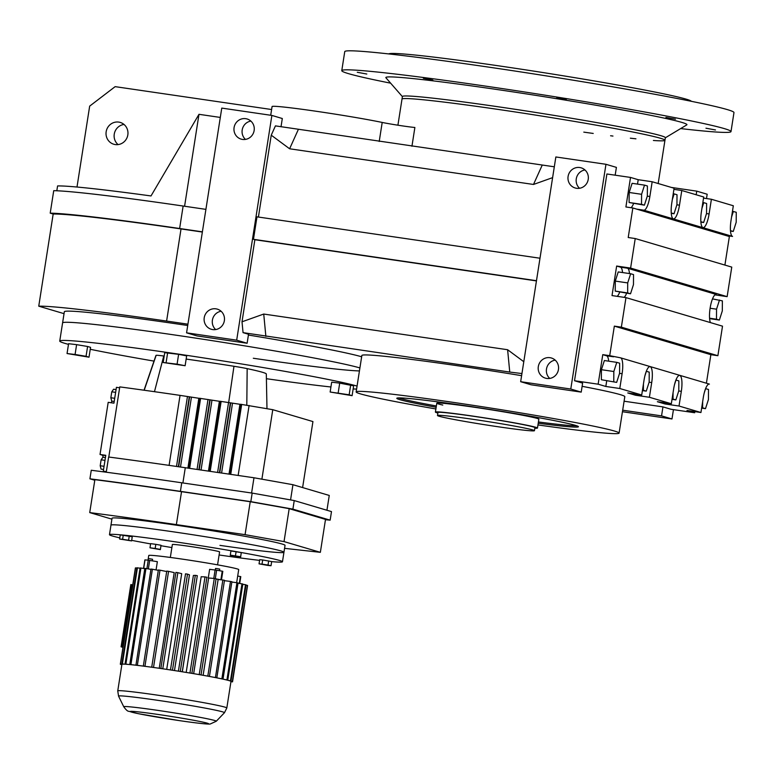 <?xml version="1.0" encoding="UTF-8"?>
<svg xmlns="http://www.w3.org/2000/svg" width="775" height="775" viewBox="0 0 775 775"><rect width="100%" height="100%" fill="white"/><g stroke="black" fill="none" stroke-linecap="round" stroke-linejoin="round"><path stroke-width="1.16" d="M521.933 373.56L509.756 372.068L507.615 349.728L523.793 361.712M509.756 372.068L243.05 332.64L248.533 334.257L247.128 343.248L197.015 335.924L186.572 332.833L221.766 108.093L271.88 115.427L282.313 118.517L281.015 126.8M64.034 313.662L38.75 306.173A179.8 6.587 8.9 0 1 166.606 321.063L187.928 324.183M624.088 401.208L662.954 406.894L671.053 409.287L694.671 412.746L694.855 411.622M637.515 184.111L638.212 179.703L630.521 177.427L606.903 173.978L574.517 380.728L598.145 384.187L605.827 386.463L619.787 388.507L641.719 394.988L627.76 392.944L635.442 395.221L649.402 397.265L671.334 403.746L657.374 401.712L665.057 403.978L679.016 406.022L700.949 412.513L686.989 410.469L694.671 412.746M574.517 380.728L582.616 383.131L581.211 392.121L531.098 384.787L520.664 381.697L555.849 156.967L605.963 164.29L616.406 167.381L615.176 175.189M68.481 344.362A153.208 5.619 8.9 0 1 59.743 341.068L64.335 311.763A153.208 5.619 8.9 0 1 176.342 323.824A153.208 5.619 8.9 0 1 187.724 325.5M248.407 335.032A153.208 5.619 8.9 0 1 361.654 356.781M521.604 375.672A133.077 4.873 -171.1 0 0 459.139 365.965A133.077 4.873 -171.1 0 0 361.857 355.483L356.151 391.918A133.077 4.873 8.9 0 1 453.433 402.399A133.077 4.873 8.9 0 1 619.099 433.099A133.077 4.873 8.9 0 1 537.957 424.942M619.099 433.099L624.805 396.664A133.077 4.873 -171.1 0 0 582.122 386.318M536.445 280.908L254.868 239.727L242.013 321.799L263.733 314.049L507.615 349.728M263.733 314.049L265.873 336.398M520.664 381.697L570.778 389.031L605.963 164.29M570.778 389.031L581.211 392.121M243.05 332.64L242.013 321.799M608.675 361.169A14.957 3.972 98.3 0 0 606.612 355.793L602.766 354.65L598.145 384.187M605.827 386.463L606.699 380.932M601.361 379.721L616.648 382.395L619.593 373.221L619.651 363.204L616.774 362.351L604.364 360.54L601.419 369.704L601.361 379.721L616.648 382.395M602.766 354.65L609.712 355.667L614.342 326.13L621.356 327.157L717.882 355.706L722.513 326.168L625.977 297.619L621.356 327.157M625.977 297.619L612.018 295.575L616.648 266.038L630.608 268.082L727.134 296.641L731.765 267.104L635.229 238.545L630.608 268.082M635.229 238.545L628.215 237.518L632.846 207.981L729.372 236.54L724.906 265.069M630.521 177.427L625.9 206.964L632.846 207.981M706.403 383.218L710.869 354.688L717.882 355.706M714.967 294.858L727.134 296.641M719.491 300.022L716.546 309.186L716.488 319.203L719.374 320.056L722.31 310.891L722.377 300.874L712.506 298.888M202.362 232.045L181.03 228.925A179.8 6.587 -171.1 0 0 53.175 214.036L38.75 306.173M174.598 334.974A153.208 5.619 8.9 0 1 359.91 367.931A153.208 5.619 8.9 0 0 174.598 334.974A153.208 5.619 8.9 0 0 62.591 322.913A153.208 5.619 8.9 0 1 174.598 334.974M359.435 370.934A153.208 5.619 8.9 0 1 253.318 358.253M649.402 397.265L651.707 382.579A14.957 3.972 98.3 0 0 650.031 366.643A14.957 3.972 98.3 0 0 644.015 380.312L641.719 394.988M635.442 395.221L635.626 394.097M679.016 406.022L681.322 391.346A14.957 3.972 98.3 0 0 679.646 375.4A14.957 3.972 98.3 0 0 673.63 389.069L671.334 403.746M622.683 410.198L661.55 415.884L662.954 406.894M271.608 109.527L115.146 86.645L89.668 106.127L76.996 187.037M53.175 214.036L50.21 213.154L53.727 190.679A185.264 6.791 8.9 0 1 183.142 206.034L205.908 209.366M220.303 117.432L198.981 114.312L151.009 195.949A179.8 6.587 8.9 0 0 57.582 185.942L56.817 190.776M665.057 403.978L665.241 402.855M619.787 388.507L622.102 373.734A14.957 3.972 98.3 0 0 620.572 357.827L709.416 384.109A14.957 3.972 98.3 0 0 709.27 384.08A14.957 3.972 98.3 0 0 703.264 397.74L700.949 412.513M696.173 194.767L696.744 191.144L707.178 194.234L706.5 198.545M661.55 415.884L671.983 418.965L673.446 409.636M435.899 408.958A133.077 4.873 8.9 0 1 356.151 391.918M254.868 239.727L253.464 239.31L256.98 216.835L539.991 258.23M552.614 177.64L533.491 184.46L289.608 148.781L271.24 135.179L258.414 217.048M271.24 135.179L275.435 125.879L554.319 166.799M186.572 332.833L236.685 340.167L271.88 115.427M236.685 340.167L247.128 343.248M638.212 179.703L652.172 181.747L674.095 188.228L671.799 202.914A14.957 3.972 98.3 0 0 673.33 218.821A14.957 3.972 98.3 0 0 673.475 218.85A14.957 3.972 98.3 0 0 679.481 205.191L681.787 190.505L703.71 196.995L701.414 211.672A14.957 3.972 98.3 0 0 702.944 227.579A14.957 3.972 98.3 0 0 703.09 227.608A14.957 3.972 98.3 0 0 709.096 213.948L711.402 199.262L733.324 205.753L731.019 220.517A14.957 3.972 98.3 0 0 732.549 236.423L643.696 210.151A14.957 3.972 98.3 0 0 643.851 210.18A14.957 3.972 98.3 0 0 649.857 196.511L652.172 181.747M673.921 189.352L681.787 190.505M703.535 198.119L711.402 199.262M533.491 184.46L542.142 165.307M253.464 239.31L536.474 280.705M579.826 167.545A10.501 10.123 -73.5 0 0 575.224 187.996A10.501 10.123 -73.5 0 0 588.089 180.091A10.501 10.123 -73.5 0 0 579.826 167.545M550.047 357.701A10.501 10.123 -73.5 0 0 545.445 378.152A10.501 10.123 -73.5 0 0 558.31 370.256A10.501 10.123 -73.5 0 0 550.047 357.701M702.654 401.663L702.615 407.815L701.704 407.689M702.615 407.815L705.492 408.667L708.437 399.503L708.495 389.486L705.618 388.633L704.262 392.838M705.492 408.667L701.637 408.105M616.774 362.351L613.829 371.516L613.771 381.542M613.829 371.516L601.419 369.704M609.712 355.667L620.572 357.827M614.342 326.13L710.869 354.688M617.181 296.331A14.957 3.972 98.3 0 0 619.68 292.194M622.548 272.558A14.957 3.972 98.3 0 0 620.494 267.181L616.648 266.038M615.234 291.109L630.521 293.783L633.466 284.619L633.533 274.592L630.647 273.74L627.702 282.914L627.643 292.931L615.234 291.109L615.292 281.093L618.237 271.928L630.647 273.74M631.053 207.719A14.957 3.972 98.3 0 0 633.553 203.583M644.519 185.128L632.109 183.317L629.174 192.481L629.106 202.498L644.403 205.172L647.348 196.007L647.406 185.981L644.519 185.128L641.584 194.302L629.174 192.481M620.494 267.181L627.43 268.198L716.274 294.471A14.957 3.972 -81.7 0 0 716.129 294.442A14.957 3.972 -81.7 0 0 710.559 305.679A14.957 3.972 -81.7 0 0 710.423 322.594M50.21 213.154A185.264 6.791 8.9 0 1 179.626 228.509L202.391 231.841M215.963 308.838A10.501 10.123 -73.5 0 0 211.362 329.288A10.501 10.123 -73.5 0 0 224.227 321.383A10.501 10.123 -73.5 0 0 215.963 308.838M245.743 118.682A10.501 10.123 -73.5 0 0 241.141 139.122A10.501 10.123 -73.5 0 0 254.006 131.227A10.501 10.123 -73.5 0 0 245.743 118.682M671.983 418.965L622.441 411.719M115.262 144.567A11.383 10.966 -73.5 0 0 120.251 122.421A11.383 10.966 -73.5 0 0 106.311 130.975A11.383 10.966 -73.5 0 0 115.262 144.567M124.048 124.455A11.383 10.966 -73.5 0 0 118.091 144.605M671.421 187.443L696.744 191.144M436.16 407.272A91.925 3.371 8.9 0 1 396.8 398.282A91.925 3.371 8.9 0 1 464.012 405.519A91.925 3.371 8.9 0 1 578.441 426.725A91.925 3.371 8.9 0 1 538.228 423.247M673.049 392.818L673.01 399.057L675.868 399.91L678.784 390.823L678.842 380.893L675.984 380.05L674.531 384.574M675.868 399.91L672.022 399.348M673.01 399.057L672.09 398.931M298.259 129.638L289.608 148.781M643.434 384.061L643.395 390.3L646.253 391.142L649.169 382.065L649.227 372.136L646.321 371.283M643.395 390.3L642.475 390.164M646.253 391.142L642.407 390.581M646.369 371.293L644.916 375.817M270.707 115.252L272.073 106.543A61.554 2.257 8.9 0 1 317.082 111.397A61.554 2.257 8.9 0 1 382.201 122.44A19.695 0.727 -171.1 0 0 414.877 127.487L411.942 146.262M499.284 109.585A133.077 4.873 8.9 0 1 664.95 140.285A133.077 4.873 -171.1 0 0 499.284 109.585A133.077 4.873 -171.1 0 0 402.002 99.113A133.077 4.873 8.9 0 1 499.284 109.585M555.181 360.123A10.501 10.123 -73.5 0 0 549.766 378.433M584.96 169.958A10.501 10.123 -73.5 0 0 579.545 188.267M636.682 209.124L643.696 210.151M627.43 268.198A14.957 3.972 -81.7 0 1 629.494 273.575M626.626 293.212A14.957 3.972 -81.7 0 1 624.127 297.348M725.526 235.397L732.549 236.423M627.702 282.914L615.292 281.093M627.643 292.931L630.521 293.783M641.584 194.302L641.516 204.319L629.106 202.498M641.516 204.319L644.403 205.172M730.447 230.621L733.247 231.454L736.192 222.28L736.25 212.263L732.462 211.284M733.363 211.41L731.561 217.039M733.247 231.454L730.486 231.047M730.379 227.385L730.379 228.712M719.374 320.056L709.59 318.632M716.488 319.203L709.561 318.196M716.546 309.186L710.103 308.247M250.877 121.094A10.501 10.123 -73.5 0 0 245.462 139.403M221.098 311.25A10.501 10.123 -73.5 0 0 215.682 329.569M576.803 425.804A91.925 3.371 8.9 0 1 538.431 421.958M436.364 405.974A91.925 3.371 8.9 0 1 398.641 397.904M671.227 212.922L674.027 213.755L676.943 204.668L677.011 194.738L674.153 193.895L672.312 199.611M674.153 193.895L673.233 193.76M671.198 208.824L671.179 211.992M674.027 213.755L671.257 213.348M700.842 221.679L703.642 222.512L700.871 222.105M703.642 222.512L706.558 213.425L706.626 203.505L703.768 202.653L701.927 208.368M703.768 202.653L702.847 202.517M700.813 217.581L700.794 220.749M442.787 405.063A51.654 1.889 8.9 0 1 436.79 403.223A51.654 1.889 8.9 0 1 474.552 407.282A51.654 1.889 8.9 0 1 538.857 419.198L537.472 428.062A51.654 1.889 -171.1 0 0 535.719 427.277A51.654 1.889 -171.1 0 0 479.89 417.144A51.654 1.889 -171.1 0 0 435.405 412.077A51.654 1.889 -171.1 0 0 437.158 412.862A51.654 1.889 -171.1 0 0 437.865 413.065M230.853 681.283A55.199 2.025 8.9 0 1 230.979 681.458L226.823 707.972A55.199 2.025 8.9 0 0 158.11 695.243A55.199 2.025 8.9 0 0 117.752 690.893L121.907 664.369A55.199 2.025 8.9 0 1 122.024 664.272A55.199 2.025 8.9 0 1 122.218 664.214A55.199 2.025 8.9 0 1 123.467 664.146A55.199 2.025 8.9 0 1 124.058 664.156A55.199 2.025 8.9 0 1 126.519 664.282A55.199 2.025 8.9 0 1 127.478 664.359A55.199 2.025 8.9 0 1 131.091 664.679A55.199 2.025 8.9 0 1 132.389 664.814A55.199 2.025 8.9 0 1 137.039 665.337A55.199 2.025 8.9 0 1 138.648 665.522A55.199 2.025 8.9 0 1 144.179 666.219A55.199 2.025 8.9 0 1 146.049 666.461A55.199 2.025 8.9 0 1 152.307 667.304A55.199 2.025 8.9 0 1 154.37 667.585A55.199 2.025 8.9 0 1 161.161 668.554A55.199 2.025 8.9 0 1 162.266 668.718A55.199 2.025 8.9 0 1 163.37 668.883A55.199 2.025 8.9 0 1 170.49 669.949A55.199 2.025 8.9 0 1 172.757 670.298A55.199 2.025 8.9 0 1 179.994 671.421A55.199 2.025 8.9 0 1 182.261 671.789A55.199 2.025 8.9 0 1 189.391 672.952A55.199 2.025 8.9 0 1 191.59 673.31A55.199 2.025 8.9 0 1 198.39 674.473A55.199 2.025 8.9 0 1 200.463 674.831A55.199 2.025 8.9 0 1 206.731 675.945A55.199 2.025 8.9 0 1 208.601 676.284A55.199 2.025 8.9 0 1 214.142 677.331A55.199 2.025 8.9 0 1 215.76 677.641A55.199 2.025 8.9 0 1 220.41 678.58A55.199 2.025 8.9 0 1 221.727 678.852A55.199 2.025 8.9 0 1 225.351 679.656A55.199 2.025 8.9 0 1 226.31 679.878A55.199 2.025 8.9 0 1 228.799 680.528A55.199 2.025 8.9 0 1 229.39 680.702A55.199 2.025 8.9 0 1 230.65 681.167A55.199 2.025 8.9 0 1 230.853 681.283L232.529 681.535L247.564 585.474A56.904 2.083 8.9 0 0 247.39 585.377L245.985 585.154M166.712 669.377L181.699 573.674L177.833 572.677A56.904 2.083 8.9 0 0 175.906 572.396L160.861 668.447A56.904 2.083 8.9 0 1 162.789 668.728L177.833 572.677M174.482 670.559L189.468 574.856L187.511 574.13L172.467 670.181A56.904 2.083 8.9 0 0 170.481 669.881L170.49 669.949M178.405 671.169L193.392 575.467L195.319 575.35A56.904 2.083 8.9 0 1 197.305 575.67L182.319 671.799M186.184 672.419L201.171 576.716L205.007 576.92L189.962 672.981A56.904 2.083 8.9 0 1 191.89 673.301L206.925 577.239A56.904 2.083 8.9 0 0 205.007 576.92M193.663 673.659L208.649 577.976A45.522 1.666 -171.1 0 0 208.281 577.917L208.649 577.976M221.417 579.845L222.812 571.32L222.231 571.194A54.066 1.976 8.9 0 0 216.632 570.197L209.628 569.325L208.281 577.917M148.015 560.17L148.752 555.501A45.522 1.666 8.9 0 1 182.028 559.085A45.522 1.666 8.9 0 1 238.71 569.586L236.656 582.684M145.012 559.938L145.012 559.899A54.066 1.976 8.9 0 1 148.238 560.189L157.354 561.681L156.066 569.916M159.233 668.283L174.22 572.599L168.562 571.34A56.904 2.083 8.9 0 0 166.761 571.097L151.726 667.149L152.297 667.294M163.37 668.883L162.789 668.728M230.485 581.434L215.44 677.495A56.904 2.083 8.9 0 1 216.845 677.767L231.89 581.705A56.904 2.083 8.9 0 0 230.485 581.434L224.43 580.678M215.44 677.495L214.142 677.331M215.76 677.641L216.845 677.767M195.319 575.35L180.284 671.412A56.904 2.083 8.9 0 1 182.261 671.722L197.305 575.67M222.851 580.01L207.816 676.071A56.904 2.083 8.9 0 1 209.444 676.362L224.488 580.31A56.904 2.083 8.9 0 0 222.851 580.01L218.133 579.487M207.816 676.071L206.731 675.945M208.601 676.284L209.444 676.362M189.962 672.981L189.391 672.952M236.917 582.713L221.882 678.774A56.904 2.083 8.9 0 1 223.026 679.016L238.07 582.955A56.904 2.083 8.9 0 0 236.917 582.713L231.841 582.035M221.882 678.774L220.41 678.58M221.727 678.852L223.026 679.016M245.51 584.718L230.466 680.779A56.904 2.083 8.9 0 1 230.979 680.925L246.024 584.873A56.904 2.083 8.9 0 0 245.51 584.718L242.778 584.311M230.466 680.779L228.799 680.528M229.39 680.702L230.979 680.925M241.984 583.827L226.939 679.878A56.904 2.083 8.9 0 1 227.782 680.082L242.827 584.021A56.904 2.083 8.9 0 0 241.984 583.827L238.022 583.255M226.939 679.878L225.351 679.656M226.31 679.878L227.782 680.082M247.39 585.377L232.345 681.428A56.904 2.083 8.9 0 1 232.529 681.535M232.345 681.428L230.65 681.167M214.278 578.489L199.233 674.55A56.904 2.083 8.9 0 1 201.045 674.86L216.08 578.799A56.904 2.083 8.9 0 0 214.278 578.489L209.424 578.053M199.233 674.55L198.39 674.473M200.463 674.831L201.045 674.86M247.525 585.764L232.539 681.826A56.904 2.083 8.9 0 1 232.364 681.874L230.95 681.651M232.539 681.826L230.96 681.574M159.999 570.187A56.904 2.083 8.9 0 0 158.371 569.974L143.327 666.025A56.904 2.083 8.9 0 1 144.954 666.238L159.999 570.187L166.693 571.533M143.327 666.025L144.179 666.219M146.049 666.461L144.954 666.238M121.888 664.524L120.406 664.01M121.869 664.601L120.542 664.398A56.904 2.083 8.9 0 1 120.358 664.291M151.726 667.149A56.904 2.083 8.9 0 1 153.528 667.401L168.562 571.34M154.37 667.585L153.528 667.401M120.348 664.001A56.904 2.083 8.9 0 1 120.522 663.952L135.567 567.891A56.904 2.083 8.9 0 0 135.392 567.939L120.348 664.001L122.024 664.272M122.218 664.214L120.522 663.952M140.924 568.027A56.904 2.083 8.9 0 0 140.091 567.959L125.046 664.02A56.904 2.083 8.9 0 1 125.889 664.088L140.924 568.027L143.675 568.482A54.066 1.976 8.9 0 1 144.799 568.579M125.046 664.02L126.519 664.282M127.478 664.359L125.889 664.088M145.971 568.501A56.904 2.083 8.9 0 0 144.828 568.385L129.783 664.437A56.904 2.083 8.9 0 1 130.927 664.553L145.971 568.501L150.931 569.383M129.783 664.437L131.091 664.679M132.389 664.814L130.927 664.553M152.394 569.228A56.904 2.083 8.9 0 0 150.98 569.053L135.945 665.115A56.904 2.083 8.9 0 1 137.349 665.279L152.394 569.228L158.313 570.342M135.945 665.115L137.039 665.337M138.648 665.522L137.349 665.279M121.869 663.875A56.904 2.083 8.9 0 1 122.382 663.875L137.427 567.823A56.904 2.083 8.9 0 0 136.913 567.813L121.869 663.875L123.467 664.146M124.058 664.156L122.382 663.875M237.693 576.028L240.647 576.639M187.511 574.13A56.904 2.083 8.9 0 0 185.525 573.829L170.481 669.881M140.042 568.249L137.427 567.823M136.865 568.094L135.567 567.891M203.127 675.296L218.143 579.419L216.051 579.012M144.78 568.685L143.598 568.482M219.509 570.7L219.751 569.102L217.097 568.618L215.537 568.443L215.295 569.993M216.06 578.915A54.066 1.976 8.9 0 1 220.885 579.778L221.04 579.807M170.335 557.438L172.36 544.534A23.899 0.872 8.9 0 1 189.827 546.414A23.899 0.872 8.9 0 1 219.587 551.926L217.562 564.839M152.326 560.838L152.578 559.279L149.914 558.785L148.354 558.62L148.112 560.18M122.954 647.367L121.084 646.815L121.917 646.931L131.663 584.699L132.719 585.009M122.973 647.241L121.917 646.931M121.084 646.815L130.83 584.573L131.663 584.699M230.911 550.967L241.287 552.585L240.647 556.963L230.272 555.336L230.911 550.967M262.677 559.976L271.676 561.575L271.027 565.721L268.034 565.45L259.044 563.851L259.693 559.695L262.677 559.976L262.028 564.123L268.024 565.062L268.673 560.906M161.016 545.271L160.377 549.64L149.992 547.789L150.641 543.643L155.823 544.341L161.016 545.271L160.377 549.64M120.261 534.886L132.244 536.755L131.595 540.902L119.612 539.032L120.261 534.886M171.876 547.576A87.546 3.207 8.9 0 1 160.987 545.726M150.602 543.895A87.546 3.207 8.9 0 1 131.682 540.349M119.796 537.85A87.546 3.207 8.9 0 1 109.478 534.682A87.546 3.207 8.9 0 1 173.474 541.57A87.546 3.207 8.9 0 1 282.468 561.768A87.546 3.207 8.9 0 1 271.667 561.633M259.586 560.373A87.546 3.207 8.9 0 1 219.102 554.977M149.992 547.789L155.174 548.487L155.823 544.341M109.478 534.682L110.961 525.179A87.546 3.207 8.9 0 1 174.966 532.067A87.546 3.207 8.9 0 1 283.95 552.265A87.546 3.207 8.9 0 1 219.945 545.368M119.612 539.032L122.605 539.303L123.254 535.157M122.605 539.303L128.592 540.243L129.241 536.087M155.174 548.487L160.367 549.417M259.044 563.851L262.028 564.123M268.024 565.062L271.027 565.721M230.262 555.113L240.638 556.731L241.287 552.585M235.445 555.811L236.094 551.664M128.592 540.243L131.595 540.902M352.102 395.667L353.642 385.834L339.702 383.131L331.681 382.182L330.14 392.014L352.102 395.667L349.147 394.795L350.688 384.962M76.609 344.652L68.587 343.703L67.047 353.536L89.009 357.188L86.054 356.306L87.594 346.483L76.609 344.652L75.078 354.485L67.047 353.536M89.009 357.188L90.549 347.355L87.594 346.483M154.012 361.102A153.208 5.619 8.9 0 1 90.239 349.283M59.743 341.068A153.208 5.619 8.9 0 1 171.759 353.129A153.208 5.619 8.9 0 1 357.062 386.086M356.597 389.089A153.208 5.619 8.9 0 1 353.148 388.943M330.935 386.977A153.208 5.619 8.9 0 1 266.397 378.704M144.034 390.222L155.93 355.502A114.361 4.195 8.9 0 1 156.153 355.318A17.438 0.639 8.9 0 1 163.748 356.006A114.361 4.195 8.9 0 1 164.193 356.064M186.165 359.077A114.361 4.195 8.9 0 1 233.972 366.275A17.438 0.639 8.9 0 1 247.167 368.629A114.361 4.195 8.9 0 1 266.309 373.976L266.978 408.657M178.618 354.33L164.717 352.683L163.176 362.516L185.118 365.722L177.078 364.163L178.618 354.33L186.659 355.89L185.118 365.722M177.078 364.163L163.176 362.516M166.112 362.564L167.652 352.732M86.054 356.306L75.078 354.485M349.147 394.795L330.14 392.014M338.171 392.964L339.702 383.131M199.485 398.369L180.052 395.376A254.762 9.339 -171.1 0 0 119.776 386.89L108.791 457.027M220.032 401.382L199.504 398.263L188.606 468.207M240.579 404.385L220.052 401.266L209.153 471.21M302.608 487.562L312.935 421.571L272.771 409.684L240.599 404.269L229.7 474.213M326.943 510.25L329.259 495.448L292.94 484.704L253.977 477.768L185.283 467.722A275.251 10.085 8.9 0 0 108.636 457.008L106.253 472.227L104.044 471.384M238.148 475.453L249.104 405.47M261.892 479.173L272.771 409.684M106.282 472.043L103.288 471.161L105.778 455.312L100.033 454.47L108.2 402.322L113.944 403.165L116.424 387.316L119.641 387.781M94.782 480.258L89.919 478.814L91.266 470.26A279.62 10.249 8.9 0 1 181.747 482.786L252.175 493.094L294.238 500.573L331.487 511.597L330.15 520.151L325.461 519.725M103.288 471.161L106.349 471.607M253.977 477.768L251.594 493.007M292.94 484.704L290.557 499.923M89.919 478.814A279.62 10.249 8.9 0 1 180.41 491.35L250.829 501.648L252.175 493.094M250.829 501.648L292.902 509.136L294.238 500.573M292.902 509.136L330.15 520.151M100.033 454.47L102.097 455.08A8.031 2.131 -81.7 0 1 103.123 457.25M112.026 401.159A8.031 2.131 -81.7 0 1 110.961 402.729M116.066 389.593L113.576 389.234L111.774 391.811L110.844 397.749L111.716 401.121L114.206 401.479M111.774 391.811L115.63 392.373M110.844 397.749L114.7 398.311M111.91 519.153L89.726 512.595L94.879 479.657A275.251 10.085 8.9 0 1 181.534 491.679L250.228 501.725L289.191 508.662L325.51 519.405L320.356 552.333L284.57 548.342M103.559 469.476L101.07 469.117L100.198 465.746L101.128 459.798L102.93 457.231L105.419 457.589M101.128 459.798L104.983 460.369M100.198 465.746L104.053 466.308M289.191 508.662L284.028 541.589L320.356 552.333M250.228 501.725L245.074 534.663L284.028 541.589M89.726 512.595A275.251 10.085 8.9 0 1 176.371 524.607L245.074 534.663M112.046 518.262A87.546 3.207 8.9 0 1 176.051 525.15A87.546 3.207 8.9 0 1 285.035 545.348L283.95 552.265A87.546 3.207 8.9 0 0 174.966 532.067A87.546 3.207 8.9 0 0 110.961 525.179L112.046 518.262M534.827 428.246A51.654 1.889 -171.1 0 0 537.472 428.062M534.45 430.687L534.915 427.664A49.067 1.802 -171.1 0 0 533.248 426.918A49.067 1.802 -171.1 0 0 480.219 417.289A49.067 1.802 -171.1 0 0 437.962 412.474L437.488 415.507A49.067 1.802 -171.1 0 0 439.154 416.252A49.067 1.802 -171.1 0 0 492.183 425.872A49.067 1.802 -171.1 0 0 534.45 430.687A49.067 1.802 -171.1 0 0 532.774 429.941A49.067 1.802 -171.1 0 0 479.744 420.321A49.067 1.802 -171.1 0 0 437.488 415.507M691.368 101.312A153.208 5.619 -171.1 0 0 500.679 66.137A153.208 5.619 -171.1 0 0 388.759 53.921M583.808 132.128A133.077 4.873 -171.1 0 0 593.224 133.445M610.584 135.761A133.077 4.873 -171.1 0 0 612.957 136.061M630.346 138.182A133.077 4.873 -171.1 0 0 635.936 138.812M653.403 140.478A133.077 4.873 -171.1 0 0 664.95 140.285L658.178 183.52M680.653 128.582A196.986 7.217 -171.1 0 0 730.999 131.595L733.973 112.578A196.986 7.217 -171.1 0 0 488.754 67.134A196.986 7.217 -171.1 0 0 344.749 51.625L341.775 70.641A196.986 7.217 -171.1 0 0 390.629 83.167M664.95 140.285L665.357 137.698A133.077 4.873 -171.1 0 0 499.691 106.998A133.077 4.873 -171.1 0 0 402.409 96.517L397.914 125.201M705.957 128.204L715.49 129.968L705.957 128.204M730.999 131.595A196.986 7.217 -171.1 0 0 485.78 86.151A196.986 7.217 -171.1 0 0 341.775 70.641M675.471 119.185L665.928 117.413L675.471 119.185M366.808 74.032L357.275 72.269L366.808 74.032M432.867 80.058L423.334 78.285L432.867 80.058M556.779 97.592L566.322 99.365L556.779 97.592M665.337 137.805L686.747 124.911A152.375 5.58 -171.1 0 0 497.24 89.542A152.375 5.58 -171.1 0 0 385.95 77.81L402.39 96.623M181.03 228.925L166.606 321.063M649.121 382.201L651.707 382.579M678.735 390.968L681.322 391.346M619.545 373.366L622.102 373.734M606.612 355.793L613.558 356.8M179.626 228.509L183.142 206.034M198.981 114.312L184.586 206.247M382.201 122.44L379.217 141.476M647.299 196.143L649.857 196.511M676.904 204.813L679.481 205.191M706.519 213.571L709.096 213.948M123.758 706.761C125.986 709.881 127.681 711.392 128.844 711.305L138.27 713.678L179.713 720.673C207.225 724.654 209.773 724.083 210.219 724.005L216.264 721.244A46.829 1.715 8.9 0 0 157.984 710.404A46.829 1.715 8.9 0 0 123.758 706.761L118.556 696.153A53.62 1.967 8.9 0 1 157.742 700.319A53.62 1.967 8.9 0 1 224.459 712.729L226.823 707.972M240.376 576.542L239.291 583.439M215.111 569.964L213.784 578.441M149.691 560.393L148.354 568.928M222.231 571.194L220.885 579.778M216.632 570.197L215.305 578.673M148.238 560.189L146.911 568.666M145.012 559.899L143.675 568.482M159.253 714.627A39.661 1.453 8.9 0 1 207.274 723.182A39.661 1.453 8.9 0 1 179.626 720.653A39.661 1.453 8.9 0 1 131.605 712.109A39.661 1.453 8.9 0 1 159.253 714.627M247.167 368.629L246.808 405.141M233.972 366.275L228.683 402.487M163.748 356.006L154.467 391.685M156.153 355.318L144.198 390.242M229.003 474.116L239.93 404.298M210.19 471.365L221.146 401.382M217.601 472.44L228.557 402.467M178.328 466.705L189.284 396.781M178.667 466.753L189.613 396.877M201.045 470.028L211.972 400.21M199.214 469.757L210.161 399.881M169.095 465.368L180.052 395.376M176.506 466.443L187.463 396.461M180.498 467.015L191.425 397.207M221.592 473.031L232.519 403.213M198.875 469.708L209.831 399.784M189.642 468.352L200.599 398.379M208.456 471.103L219.383 401.295M197.053 469.437L208.01 399.464M219.761 472.76L230.708 402.893M187.908 468.1L198.836 398.282M230.737 474.368L241.693 404.385M219.422 472.711L230.378 402.787M185.283 467.722L182.9 482.961M180.41 491.35L181.747 482.786M105.729 455.613L102.097 455.08M181.534 491.679L176.371 524.607M118.556 696.153L117.752 690.893M216.264 721.244L224.459 712.729M240.783 576.639L239.708 583.498M222.812 571.32L221.476 579.855M144.877 559.899L143.54 568.472M282.468 561.768L283.95 552.265M209.095 471.2L220.052 401.266M188.548 468.197L199.504 398.263M229.642 474.203L240.599 404.269M436.79 403.223L435.405 412.077"/></g></svg>
